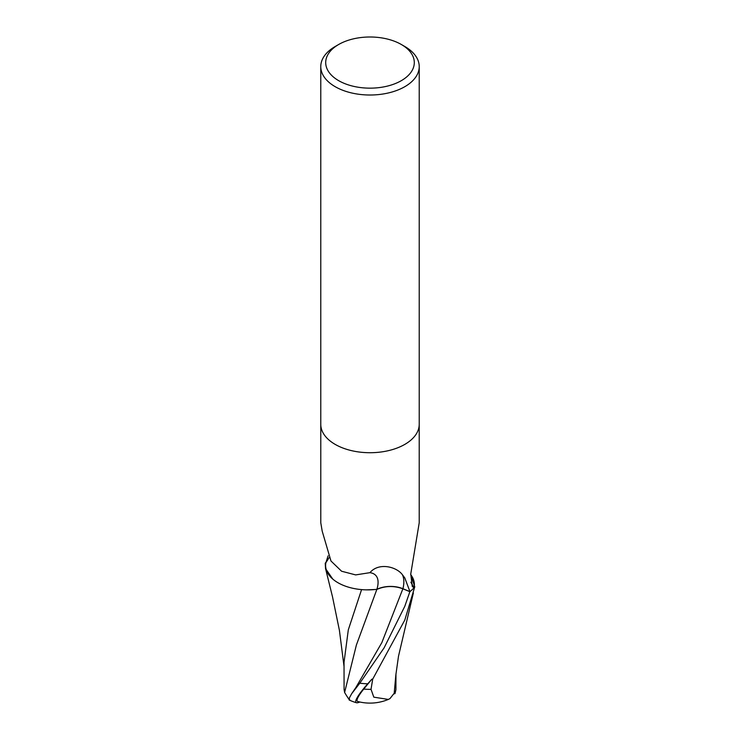 <?xml version="1.0" encoding="UTF-8"?>
<svg xmlns="http://www.w3.org/2000/svg" width="740" height="740" viewBox="0 0 740 740"><rect width="100%" height="100%" fill="white"/><g stroke="black" fill="none" stroke-linecap="round" stroke-linejoin="round"><path stroke-width="1.11" d="M410.7 574.481L411.338 575.461A42.236 24.383 180 0 1 414.095 587.421A6.651 3.839 -0 0 0 413.984 587.782A49.219 28.416 180 0 1 409.942 591.63L402.949 588.726A21.164 12.219 0 0 0 376.91 589.308A42.236 24.383 180 0 1 325.905 562.622A6.651 3.839 0 0 0 326.016 562.261L328.125 555.832M320.781 424.446L320.781 522.782L322.196 531.126L330.974 561.003L341.575 571.225L355.653 574.906L369.907 572.668C378.797 562.132 396.418 566.683 402.366 574.656L404.808 577.94L409.942 591.63M401.33 44.493L404.808 46.5A49.229 28.416 180 0 1 419.229 66.6A49.229 28.416 180 0 1 404.808 86.691A49.229 28.416 180 0 1 351.167 92.852A49.229 28.416 180 0 1 320.772 66.6A49.229 28.416 180 0 1 335.192 46.5L338.67 44.493A44.298 25.576 180 0 1 401.33 44.493A44.298 25.576 180 0 1 401.33 80.66A44.298 25.576 180 0 1 338.67 80.66A44.298 25.576 180 0 1 338.67 44.493L335.192 46.5M404.808 444.398A49.219 28.416 180 0 0 419.219 424.307A49.229 28.416 180 0 1 404.808 444.398A49.229 28.416 180 0 1 351.167 450.558A49.229 28.416 180 0 1 320.772 424.307L320.772 66.6M414.095 587.421A50.829 38.804 -78.5 0 1 410.876 582.204M413.984 587.782L412.263 586.459L410.746 574.018L419.219 522.782L419.219 424.446M376.91 589.308A53.567 20.147 136.9 0 0 369.907 572.668M325.905 562.622A50.829 19.111 136.9 0 0 329.041 557.683M349.197 698.245C350.51 701.659 348.975 699.735 344.609 692.474L356.393 645.012L376.836 589.438C385.253 585.793 393.93 585.581 402.875 588.799L409.868 591.686L404.808 606.282L384.115 647.833L359.788 683.205L351.685 693.685L349.197 698.245L349.132 699.985A49.229 49.229 0 0 0 356.467 702.732A42.633 6.216 -43.7 0 1 367.734 683.797L371.859 679.181A49.229 28.416 0 0 0 372.692 679.163L404.808 620.037L414.77 586.829L410.709 574.397M344.045 666.509L339.42 630.406L332.528 596.903L325.545 568.579L325.23 563.214A49.219 28.416 180 0 1 326.016 562.261M395.956 673.974L395.918 689.699L395.003 693.574L394.882 692.363L390.008 698.569L388.334 699.43L373.82 697.163L371.027 689.338A46.796 27.019 180 0 1 363.71 689.097A40.719 5.929 136.3 0 0 357.781 701.511A47.517 47.517 0 0 0 388.334 699.43M344.609 692.474L344.082 689.495L344.035 662.309L348.309 629.832L361.573 589.604M366.476 589.863L376.836 589.438M359.825 702.01A42.633 6.216 -43.7 0 1 356.467 702.732M371.859 679.181L363.71 689.097M371.027 689.338L372.692 679.163M394.17 693.565L395.845 674.954L398.499 656.232L413.364 592.981M395.003 693.574A47.665 30.062 14.2 0 1 394.05 693.87M325.545 568.579L332.741 579.05M414.77 586.829A49.219 28.416 180 0 1 409.868 591.686M402.949 588.726A73.963 27.815 136.9 0 0 402.366 574.656M367.734 683.797A49.229 28.416 180 0 1 359.788 683.205M351.685 693.685L355.986 687.349L381.84 642.616L402.875 588.799M419.229 424.307L419.229 66.6"/></g></svg>
